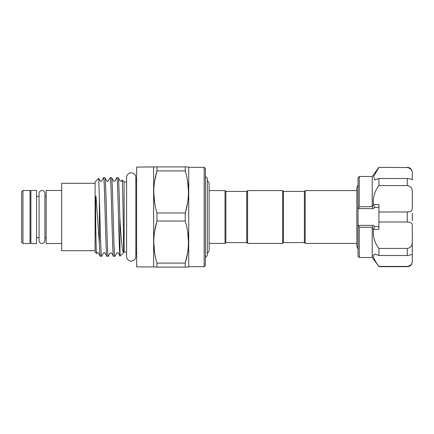 <?xml version="1.0" encoding="UTF-8"?>
<svg xmlns="http://www.w3.org/2000/svg" width="434" height="434" viewBox="0 0 434 434"><rect width="100%" height="100%" fill="white"/><g stroke="black" fill="none" stroke-linecap="round" stroke-linejoin="round"><path stroke-width="0.65" d="M41.989 190.488A2.924 2.924 0 0 0 39.071 193.412L39.071 240.593A2.924 2.924 0 0 0 41.989 243.512A2.924 2.924 0 0 0 44.914 240.593L44.914 193.407A2.924 2.924 0 0 0 41.989 190.488M36.565 190.488L36.565 243.512L30.885 243.512L30.885 190.488L36.565 190.488M378.898 255.49L378.898 248.422C374.417 242.394 372.638 236.069 373.555 229.445L372.226 227.823L372.226 257.503L378.898 266.433C375.464 261.735 373.538 258.116 373.131 255.577L374.775 254.02L378.898 255.49L407.287 255.49L407.287 248.422C410.759 247.803 412.43 245.649 412.3 241.966L412.3 225.544C412.43 223.298 410.759 222.116 407.287 221.996L407.287 212.004C410.759 211.884 412.43 210.702 412.3 208.456L412.3 192.034C412.43 188.351 410.759 186.197 407.287 185.578L407.287 178.51C410.759 178.965 412.43 179.443 412.3 179.947L412.3 173.15C412.43 170.182 410.759 168.321 407.287 167.567L378.898 167.312L407.287 167.567M378.898 266.433L407.287 266.433C410.759 265.679 412.43 263.818 412.3 260.85L412.3 254.053C412.43 254.557 410.759 255.035 407.287 255.49M372.226 227.823L372.296 227.302L359.271 227.302L359.271 257.503L358.023 256.25L358.023 225.045L358.37 225.376L373.289 225.376L374.688 226.673L373.603 229.185M359.271 227.302L358.37 225.376M373.218 256.326L373.587 257.541M372.226 206.177L372.226 176.497L359.271 176.497L359.271 206.698L372.296 206.698L372.226 206.177L373.555 204.555C372.627 197.953 374.412 191.627 378.898 185.578L378.898 178.51L374.775 179.98L373.631 176.34L378.898 167.567M246.745 242.573L247.581 243.409L247.581 190.591L246.745 191.427L246.745 242.573L225.87 242.573L225.034 243.409L225.034 190.591L209.128 190.591L209.128 184.054A3.716 3.716 0 0 0 207.289 180.848M225.87 242.573L225.87 191.427L225.034 190.591M305.205 243.409L305.205 190.591L304.37 191.427L304.37 242.573L305.205 243.409L356.851 243.409M283.489 191.427L283.489 242.573L282.653 243.409L282.653 190.591L283.489 191.427L304.37 191.427M205.418 257.498L207.289 255.621L207.289 178.379L205.418 176.502M207.289 253.152A3.716 3.716 0 0 0 209.128 249.941M135.831 177.479A4.611 4.611 0 0 0 131.22 172.868A4.611 4.611 0 0 0 126.603 177.479L126.603 256.521A4.611 4.611 0 0 0 131.22 261.132A4.611 4.611 0 0 0 135.831 256.521L135.831 177.479M135.831 181.515A2.089 2.089 0 0 0 136.645 179.86M135.831 252.485A2.089 2.089 0 0 1 136.645 254.14M153.641 167.106L153.641 266.894L136.645 266.894L136.645 167.106L156.978 166.895L156.978 170.92L185.253 170.92L185.253 166.895L156.978 166.895M154.591 202.401L153.761 191.947M154.629 181.249L156.81 171.511M154.607 252.604L153.761 242.053M154.629 231.355L156.978 221.025L185.253 221.025L185.253 212.975L156.978 212.975L156.978 221.025C152.735 234.968 152.735 248.986 156.978 263.08L156.978 267.105L185.253 267.105L185.253 263.08L156.978 263.08M153.641 266.894L156.978 267.105M204.164 266.688L204.164 167.312L205.418 168.566L205.418 265.434L204.164 266.688L188.714 266.688L188.47 267.105L185.253 267.105M187.629 231.501L188.47 242.053M187.607 252.751L185.253 263.08C189.501 249.138 189.501 235.114 185.253 221.025M187.629 181.396L188.47 191.947M187.607 202.645L185.427 212.383M204.164 167.312L188.714 167.312L188.47 166.895L185.253 166.895M61.699 243.512L46.167 243.512L46.167 190.488L61.699 190.488M46.167 237.626L44.914 237.626L44.914 240.593M39.071 237.626L36.565 237.626M30.885 237.626L30.049 237.626M46.167 196.374L44.914 196.374L44.914 193.407M39.071 196.374L36.565 196.374M30.885 196.374L30.049 196.374M30.049 243.512L22.953 243.512L22.953 190.488L30.049 190.488L30.049 243.512M22.953 243.512L21.7 242.259L21.7 191.741L22.953 190.488M126.603 252.051L124.119 252.051L120.028 256.141L119.844 217.939C119.29 196.662 118.715 177.067 118.162 177.669L116.827 177.669C117.375 177.115 117.934 195.994 118.482 217C118.938 233.991 119.377 250.179 119.844 254.742M118.162 177.669L120.131 181.043L121.482 181.043L122.133 179.958C122.572 178.944 123.185 215.454 123.5 237.691L123.582 249.919C123.685 253.44 122.708 251.964 122.41 248.986C121.531 242.346 120.674 231.995 119.844 217.939M126.603 181.949L124.119 181.949L122.133 179.958M120.028 256.141L118.167 252.957C117.956 252.561 117.505 252.561 116.817 252.957L114.847 256.331L113.464 256.293L111.538 252.957L110.193 252.957L108.261 256.293L106.883 256.331L104.909 252.957C104.697 252.561 104.247 252.561 103.563 252.957L101.632 256.293L100.254 256.331C99.961 256.103 99.668 251.856 99.381 243.582L99.381 197.508L98.681 178.369L95.1 181.949L95.1 252.051L96.581 253.527C96.202 253.939 95.675 229.868 95.637 208.054L95.768 196.792C95.985 195.11 96.109 197.904 96.18 198.528L99.381 243.582M98.681 178.369L100.249 181.043C100.476 181.439 100.927 181.439 101.594 181.043L103.569 177.669C104.675 175.238 105.777 258.762 106.883 256.331M108.218 256.331C107.111 258.762 106.01 175.238 104.903 177.669L103.569 177.669M114.847 256.331C113.741 258.762 112.634 175.238 111.533 177.669L113.507 181.043C113.713 181.439 114.164 181.439 114.853 181.043L116.827 177.669M104.903 177.669L106.878 181.043C107.1 181.439 107.551 181.439 108.223 181.043L110.198 177.669C111.299 175.238 112.406 258.762 113.513 256.331M111.533 177.669L110.198 177.669M100.254 256.331L98.279 252.957C98.051 252.561 97.607 252.561 96.934 252.957L96.581 253.527M95.1 250.716L61.699 250.716L61.699 183.284L95.1 183.284M124.119 252.051L124.119 181.949M156.978 170.92C152.735 184.862 152.735 198.886 156.978 212.975M185.253 212.975C189.501 199.032 189.501 185.014 185.253 170.92M101.589 256.331C100.851 257.606 100.129 222.181 99.381 197.508M188.714 167.312L188.714 266.688M359.271 176.497L358.023 177.75L358.023 225.045M373.555 229.445L378.898 229.445L378.898 221.996L407.287 221.996M378.898 248.422L407.287 248.422M378.898 185.578L407.287 185.578M373.555 204.555L378.898 204.555L378.898 212.004L408.367 211.949M358.023 208.955L359.271 206.698M378.898 178.51L407.287 178.51M412.3 213.24L412.3 220.76M378.898 221.996L378.898 212.004M412.061 244.255L412.3 241.966L412.3 254.053M412.3 255.577L412.3 261.675C412.002 264.718 410.331 266.389 407.287 266.688L407.287 266.433M407.287 167.312C410.331 167.611 412.002 169.282 412.3 172.325L412.3 173.15M408.443 167.708L409.506 168.11M373.603 204.815L374.688 207.327L373.289 208.624L358.37 208.624M372.296 206.698L373.289 208.624M373.289 225.376L372.296 227.302M374.688 226.673L378.898 226.673M378.898 207.327L374.688 207.327M372.226 257.503L359.271 257.503M225.034 243.409L209.128 243.409L209.128 249.946L209.128 184.054M358.023 249.1L356.851 246.393L356.851 187.607L358.023 184.9M247.581 190.591L282.653 190.591M247.581 243.409L282.653 243.409M283.489 242.573L304.37 242.573M356.851 190.591L305.205 190.591M356.851 189.842L356.851 187.607M246.745 191.427L225.87 191.427M372.226 176.497L378.898 167.312M407.287 266.688L378.898 266.688"/></g></svg>
